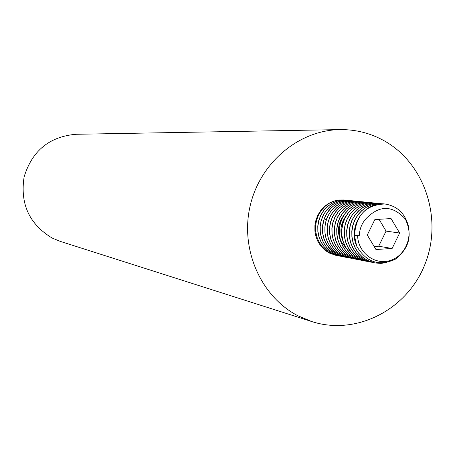 <?xml version="1.0" encoding="UTF-8"?>
<svg xmlns="http://www.w3.org/2000/svg" width="455" height="455" viewBox="0 0 455 455"><rect width="100%" height="100%" fill="white"/><g stroke="black" fill="none" stroke-linecap="round" stroke-linejoin="round"><path stroke-width="0.68" d="M75.911 134.288C49.345 136.631 32.078 150.838 24.115 176.904C19.935 203.868 29.302 224.252 52.217 238.067L60.225 241.366L311.846 321.583L298.082 315.861C261.068 296.853 240.109 249.801 250.034 206.399C259.737 162.947 298.668 130.153 339.97 129.607L75.911 134.288M339.97 129.607C355.656 129.425 370.359 133.133 384.065 140.72C424.959 163.39 443.073 219.065 424.976 264.207C407.344 309.542 356.487 335.983 311.846 321.583M338.378 255.824L335.978 255.386L328.993 252.906L324.631 249.96L320.906 246.149L317.977 241.622L315.952 236.554L314.917 231.14L314.905 225.595L315.929 220.14L317.943 214.987L320.86 210.335L324.574 206.371L328.937 203.249L333.777 201.087L338.895 199.972L345.368 200.098M337.257 255.636L330.154 253.128L325.712 250.165L321.912 246.337L318.904 241.787L316.805 236.702L315.696 231.265L315.616 225.703L316.566 220.231L318.511 215.061L321.361 210.392L325.007 206.416L329.301 203.288L334.067 201.121L339.111 199.995L344.247 199.955M346.5 200.183L341.347 200.217L336.285 201.349L331.502 203.521L327.196 206.667L323.539 210.659L320.678 215.34L318.727 220.533L317.772 226.027L317.852 231.612L318.966 237.061L321.071 242.174L324.091 246.735L327.901 250.58L332.36 253.549L339.487 256.068M348.905 200.422L343.735 200.456L338.651 201.593L333.851 203.777L329.528 206.934L325.86 210.944L322.987 215.642L321.037 220.851L320.075 226.368L320.155 231.976L321.275 237.453L323.391 242.583L326.417 247.162L330.245 251.018L334.715 254.004L342.006 256.557L334.852 254.032L330.375 251.046L326.548 247.19L323.522 242.606L321.406 237.476L320.292 231.999L320.206 226.391L321.167 220.868L323.124 215.659L325.996 210.955L329.665 206.951L333.987 203.794L338.787 201.605L343.872 200.473L350.185 200.575M351.465 200.672L346.141 200.7L341.04 201.838L336.228 204.033L331.888 207.201L328.203 211.228L325.325 215.943L323.363 221.175L322.402 226.715L322.481 232.346L323.602 237.84L325.723 242.993L328.76 247.594L332.605 251.467L337.092 254.459L344.412 257.024L337.229 254.487C324.352 246.172 320.013 234.314 324.21 218.918C329.619 206.325 338.708 200.24 351.465 200.678L352.619 200.82M353.842 200.911L353.774 200.905C340.971 200.473 331.854 206.576 326.423 219.219C322.208 234.672 326.565 246.576 339.487 254.919L346.835 257.496L339.623 254.948L335.119 251.939L331.263 248.049L328.209 243.431L326.081 238.255L324.955 232.738L324.876 227.085L325.837 221.522L327.81 216.267L330.7 211.53L334.402 207.486L338.753 204.306L343.588 202.1L348.706 200.956L355.076 201.064M340.755 256.284L332.491 253.577L328.032 250.603L324.222 246.764L321.207 242.196L319.097 237.083L317.982 231.629L317.903 226.044L318.858 220.55L320.809 215.357L323.67 210.676L327.327 206.684L331.632 203.539L336.416 201.36L341.483 200.234L347.768 200.337M343.144 256.751L342.006 256.557M351.738 258.446L344.475 255.881L339.936 252.849L336.052 248.93L332.975 244.272L330.83 239.057L329.699 233.489L329.613 227.796L330.586 222.182L332.571 216.887L335.489 212.11L339.208 208.037L343.593 204.83L348.462 202.606L353.62 201.451L360.041 201.559M350.441 258.167L342.041 255.414L337.513 252.394L333.646 248.487L330.586 243.852L328.447 238.659L327.316 233.114L327.236 227.443L328.203 221.852L330.182 216.58L333.083 211.82L336.797 207.759L341.165 204.562L346.016 202.35L351.152 201.201L357.55 201.309M347.99 257.689L346.835 257.496M345.555 257.217L344.412 257.024M358.722 201.394L353.478 201.434L348.325 202.589L343.457 204.813L339.072 208.02L335.346 212.093L332.434 216.87L330.449 222.171L329.477 227.773L329.562 233.472L330.694 239.034L332.838 244.25L335.915 248.902L339.794 252.821L344.338 255.852L351.721 258.446M343.644 215.499C338.213 222.882 337.058 230.975 340.169 239.768M340.585 240.74L346.374 248.595M346.664 248.845L350.703 251.564M346.244 215.642C340.636 223.155 339.458 231.402 342.706 240.376M360.445 260.106L351.903 257.308L347.307 254.243L343.383 250.273L340.272 245.558L338.105 240.28L336.956 234.649L336.876 228.882L337.86 223.2L339.862 217.837L342.808 212.997L346.573 208.873L351.01 205.626L355.929 203.374L361.145 202.208L367.651 202.316M357.914 259.617L349.406 256.83L344.827 253.771L340.92 249.818L337.82 245.126L335.659 239.87L334.516 234.257L334.436 228.512L335.415 222.859L337.417 217.518L340.351 212.701L344.099 208.589L348.519 205.353L353.421 203.112L358.62 201.952L365.098 202.06M355.406 259.128L346.932 256.353L342.37 253.31L338.474 249.374L335.392 244.699L333.236 239.461L332.099 233.876L332.013 228.154L332.992 222.523L334.982 217.206L337.906 212.405L341.642 208.316L346.045 205.091L350.93 202.856L356.106 201.701L362.561 201.81M363.75 201.895L358.472 201.935L353.279 203.101L348.376 205.341L343.957 208.578L340.209 212.684L337.274 217.501L335.278 222.842L334.294 228.495L334.379 234.24L335.523 239.848L337.684 245.103L340.778 249.795L344.691 253.748L349.264 256.802L356.72 259.413M366.446 202.162L361.003 202.191L355.787 203.357L350.868 205.609L346.437 208.856L342.672 212.98L339.726 217.82L337.718 223.177L336.734 228.854L336.819 234.626L337.963 240.257L340.135 245.529L343.241 250.244L347.165 254.214L351.76 257.28L359.097 259.879M368.863 202.407L363.545 202.447L358.312 203.618L353.376 205.882L348.928 209.141L345.152 213.281L342.194 218.138L340.181 223.524L339.197 229.229L339.276 235.019L340.431 240.672L342.604 245.973L345.726 250.705L349.667 254.686L354.274 257.763L361.788 260.397L354.417 257.792L349.81 254.709L345.868 250.728L342.746 245.996L340.567 240.695L339.419 235.042L339.333 229.246L340.323 223.542L342.336 218.155L345.294 213.298L349.07 209.158L353.524 205.893L358.46 203.635L363.693 202.458L370.233 202.572M361.367 201.662L355.964 201.684L350.788 202.845L345.908 205.074L341.506 208.299L337.769 212.388L334.846 217.183L332.855 222.501L331.877 228.131L331.962 233.853L333.1 239.438L335.25 244.671L338.338 249.346L342.234 253.281L346.79 256.324L352.153 258.451M356.379 201.161L351.015 201.19L345.88 202.338L341.028 204.551L336.66 207.742L332.946 211.802L330.046 216.557L328.066 221.835L327.099 227.415L327.179 233.091L328.311 238.63L330.449 243.823L333.509 248.464L337.377 252.366L341.904 255.386L349.133 257.939M370.791 262.114L362.089 259.27L357.493 256.205L353.552 252.246L350.413 247.554L348.189 242.293L346.972 236.663L346.801 230.89L347.683 225.185L349.576 219.765L352.409 214.845L356.066 210.597L360.4 207.196L365.251 204.761L370.427 203.385L378.094 203.351M368.175 261.608L359.513 258.77L354.866 255.664L350.896 251.649L347.751 246.877L345.561 241.537L344.401 235.832L344.316 229.991L345.311 224.241L347.341 218.81L350.316 213.907L354.126 209.732L358.608 206.439L363.585 204.158L368.857 202.975L375.455 203.089M365.575 261.107L356.953 258.281L352.329 255.187L348.371 251.188L345.243 246.434L343.053 241.116L341.898 235.434L341.813 229.616L342.803 223.888L344.827 218.485L347.796 213.605L351.59 209.442L356.055 206.166L361.014 203.897L366.264 202.72L372.833 202.828M363.005 260.607L361.788 260.397M371.599 202.674L366.116 202.702L360.866 203.88L355.912 206.149L351.448 209.425L347.654 213.583L344.685 218.463L342.666 223.871L341.671 229.593L341.756 235.411L342.911 241.087L345.095 246.411L348.229 251.16L352.181 255.158L356.811 258.252L364.205 260.869M374.061 202.919L368.709 202.964L363.437 204.147L358.46 206.428L353.979 209.715L350.174 213.89L347.193 218.792L345.169 224.218L344.173 229.968L344.259 235.809L345.419 241.514L347.609 246.855L350.754 251.626L354.724 255.642L359.365 258.747L366.94 261.397M376.842 203.197L371.32 203.226L366.03 204.414L361.037 206.701L356.538 210.005L352.716 214.203L349.73 219.117L347.694 224.571L346.693 230.344L346.778 236.208L347.944 241.935L350.145 247.298L353.296 252.093L357.283 256.125L361.941 259.242L369.397 261.875M373.43 262.632L364.694 259.771L360.013 256.637L356.015 252.588L352.847 247.776L350.634 242.384L349.463 236.634L349.383 230.742L350.384 224.946L352.426 219.469L355.429 214.527L359.268 210.318L363.784 206.997L368.795 204.699L374.107 203.504L379.345 203.448M408.436 226.271C405.087 213.384 397.232 205.961 384.873 203.994C366.036 204.653 355.901 215.204 354.473 235.65L357.607 235.644C358.039 253.179 375.597 265.936 391.084 260.18C406.696 254.868 414.078 233.46 405.325 219.003C393.188 205.825 380.829 204.995 368.237 216.523C362.726 221.329 359.734 227.671 359.262 235.542L354.473 235.65L356.657 246.058C347.626 226.237 364.756 201.11 384.72 203.982M383.446 203.886L376.763 203.772L371.434 204.972L366.4 207.281L361.867 210.614L358.017 214.845L355.002 219.805L352.949 225.31L351.948 231.129L352.034 237.044L353.205 242.822L355.423 248.231L358.603 253.065L362.618 257.132L367.316 260.271L374.829 262.933L380.915 263.405L386.977 262.501M379.498 203.459L380.761 203.618M378.219 203.357L372.907 203.635L367.714 205.017L362.845 207.463L358.495 210.881L354.826 215.141L351.982 220.083L350.083 225.521L349.201 231.248L349.372 237.049L350.589 242.697L352.818 247.981L355.975 252.696L359.928 256.665L364.546 259.742L372.179 262.416M382.024 203.715L376.609 203.755L371.28 204.955L366.252 207.264L361.719 210.597L357.869 214.823L354.854 219.788L352.807 225.282L351.8 231.106L351.886 237.015L353.057 242.794L355.275 248.202L358.455 253.037L362.47 257.103L367.168 260.243L374.675 262.899M405.325 219.003C412.736 234.905 409.358 248.333 395.19 259.299C378.901 266.59 366.053 262.177 356.657 246.058M357.607 235.644L359.262 235.542M375.949 249.516L392.125 248.464L399.649 233.028L391.055 218.576L374.863 219.543L367.282 235.042L375.949 249.516M374.152 246.519L378.691 246.229L386.073 231.106L379.032 219.293M392.125 248.464L378.691 246.229M399.649 233.028L386.073 231.106M324.21 218.918L326.275 219.651"/></g></svg>
